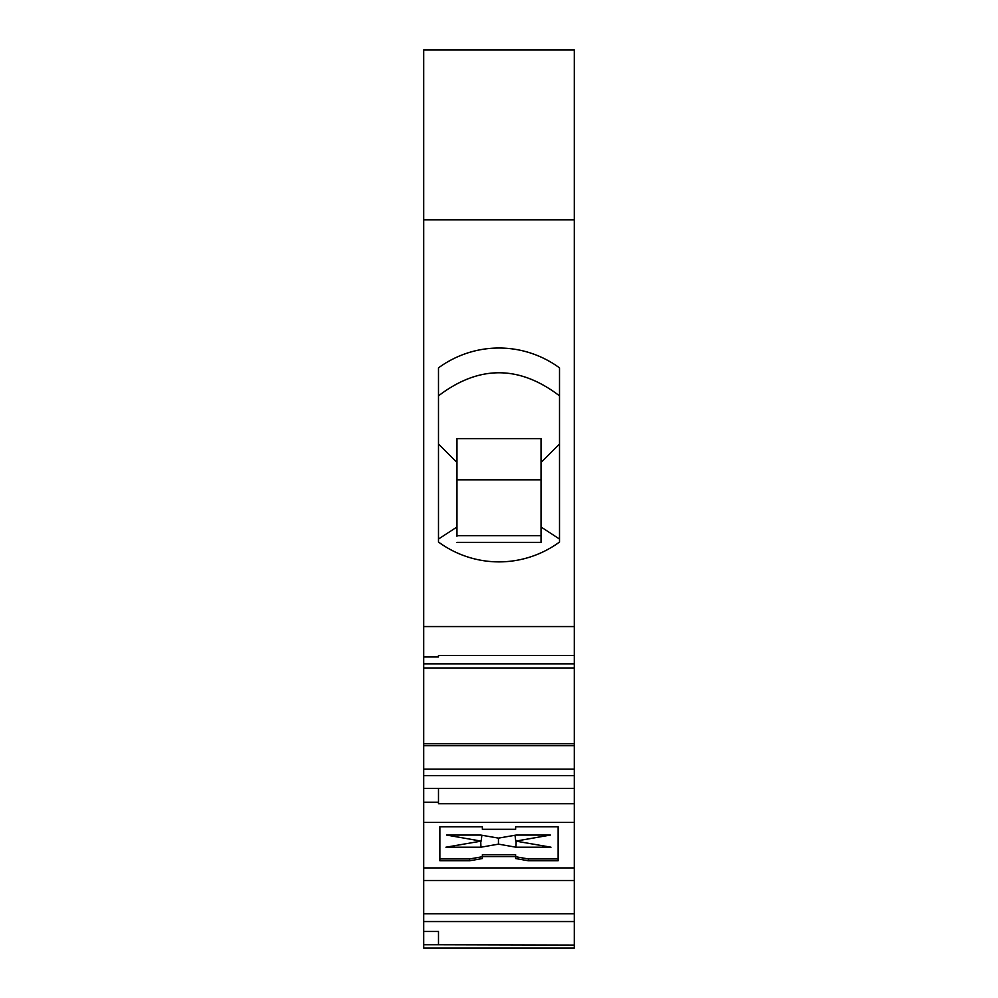<?xml version="1.0" encoding="UTF-8"?>
<svg xmlns="http://www.w3.org/2000/svg" width="998" height="998" viewBox="0 0 998 998"><rect width="100%" height="100%" fill="white"/><g stroke="black" fill="none" stroke-linecap="round" stroke-linejoin="round"><path stroke-width="1.5" d="M423.713 49.9L574.287 49.9L574.287 219.859L423.713 219.859L423.713 49.9M559.504 367.863L559.504 542.039A105.052 103.455 90 0 1 438.496 542.039L438.496 367.863A105.052 103.455 90 0 1 559.504 367.863M574.287 745.643L574.287 769.121L423.713 769.121L423.713 745.643L574.287 745.643L574.287 743.735L423.713 743.735L423.713 219.859M423.713 626.569L574.287 626.569L574.287 219.859M423.713 667.974L574.287 667.974L574.287 655.449L438.496 655.449L438.496 656.983L423.713 656.983M574.287 655.449L574.287 626.569M574.287 743.735L574.287 667.974M423.713 745.643L423.713 743.735M423.713 769.121L423.713 775.621L574.287 775.621L574.287 769.121M574.287 775.621L574.287 788.383L423.713 788.383L423.713 775.621M423.713 788.383L438.496 788.432L438.496 803.752L574.287 803.752L574.287 788.383M423.713 822.414L574.287 822.414L574.287 867.911L423.713 867.911L423.713 802.217L438.496 802.217M574.287 822.414L574.287 803.752M482.371 829.313L515.629 829.313L515.629 826.756L558.119 826.756L558.119 860.763L528.354 860.763L515.629 858.542L515.629 856.583L482.371 856.583L482.371 858.542L469.646 860.763L439.881 860.763L439.881 826.756L482.371 826.756L482.371 829.313M423.713 867.911L423.713 880.51L574.287 880.51L574.287 867.911M423.713 931.458L423.713 944.744L438.496 944.744L438.496 931.458L423.713 931.458L423.713 880.51M423.713 913.744L574.287 913.744L574.287 880.51M423.713 921.553L574.287 921.553L574.287 913.744M574.287 921.553L574.287 945.069L438.496 944.744M423.713 944.744L423.713 948.1L574.287 948.1L574.287 945.069M423.713 788.432L423.713 802.217M480.949 847.202L445.944 847.202L481.148 841.114L446.53 835.064L480.749 835.064L498.451 838.12L516.141 835.064L550.347 835.064L515.754 841.114L550.958 847.202L515.941 847.202L498.451 844.146L480.949 847.202L480.724 841.189M439.881 826.756L439.881 858.941L469.646 858.941L482.371 856.733M482.371 856.583L482.371 854.762L515.629 854.762L515.629 856.583M515.629 856.733L528.354 858.941L558.119 858.941L558.119 826.756M515.629 826.756L515.629 827.504M482.371 827.504L482.371 826.756M469.646 858.941L469.646 860.763M528.354 858.941L528.354 860.763M498.451 838.12L498.451 844.146M515.941 847.202L516.166 841.189M515.018 835.264L515.754 841.114M481.872 835.264L481.148 841.114M559.504 444.048L541.028 462.523L541.028 438.609L456.972 438.609L456.972 526.994L438.496 539.057L438.496 542.039M456.972 479.813L541.028 479.813M456.972 526.994L456.972 536.25M456.972 462.523L438.496 444.048M456.972 542.376L541.028 542.376L541.028 526.994L559.504 539.057L559.504 542.039M541.028 462.523L541.028 526.994M438.496 395.844C478.828 365.081 519.172 365.081 559.504 395.844M456.972 535.639L541.028 535.639M541.028 542.376L541.028 536.25M574.287 663.845L423.713 663.845M423.713 948.1L574.287 948.1"/></g></svg>

